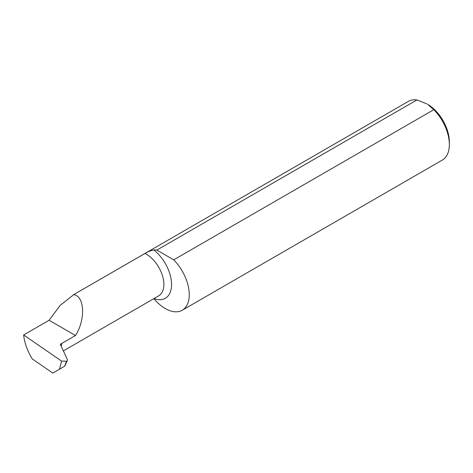 <?xml version="1.0" encoding="UTF-8"?>
<svg xmlns="http://www.w3.org/2000/svg" width="473" height="473" viewBox="0 0 473 473"><rect width="100%" height="100%" fill="white"/><g stroke="black" fill="none" stroke-linecap="round" stroke-linejoin="round"><path stroke-width="0.71" d="M153.873 298.634A33.902 19.576 -120 0 0 182.235 310.241L442.326 160.075A33.902 19.576 -120 0 0 449.35 144.555A33.902 19.576 -120 0 0 433.818 109.683L173.727 259.843L156.841 250.093A33.902 19.576 -120 0 0 153.778 249.951L149.125 251.281L144.992 253.463L74.054 294.419L75.497 295.122C84.933 298.765 84.933 320.978 75.497 335.517L61.88 343.38L61.206 346.236M433.818 109.683L427.681 104.362A30.644 17.696 60 0 1 449.35 141.894L449.35 144.555M75.497 335.517L49.097 320.274L23.65 334.967C24.419 342.564 27.268 350.528 32.188 358.859L52.745 373.067L59.521 369.224L61.573 361.082L66.433 361.236L66.261 361.916L67.337 360.355L67.326 359.427L60.302 344.291L61.874 343.38L61.088 345.988M64.653 366.179L59.521 369.224M64.647 366.214L66.261 361.916M49.097 320.274L60.077 305.457L74.054 294.419M156.841 250.093L416.932 99.933A33.902 19.576 -120 0 0 408.424 101.352L73.067 294.969M182.235 310.241A33.902 19.576 -120 0 0 173.727 259.843M426.912 103.918L416.932 99.933M23.65 334.967L61.573 361.082M144.992 253.463A24.738 14.285 60 0 1 146.376 254.196A24.738 14.285 60 0 1 162.541 275.996A24.738 14.285 60 0 1 158.745 295.82L63.364 350.889M153.778 249.951A30.166 17.418 60 0 1 171.551 284.391A30.166 17.418 60 0 1 153.95 298.587M67.337 360.355L64.789 366.114"/></g></svg>
